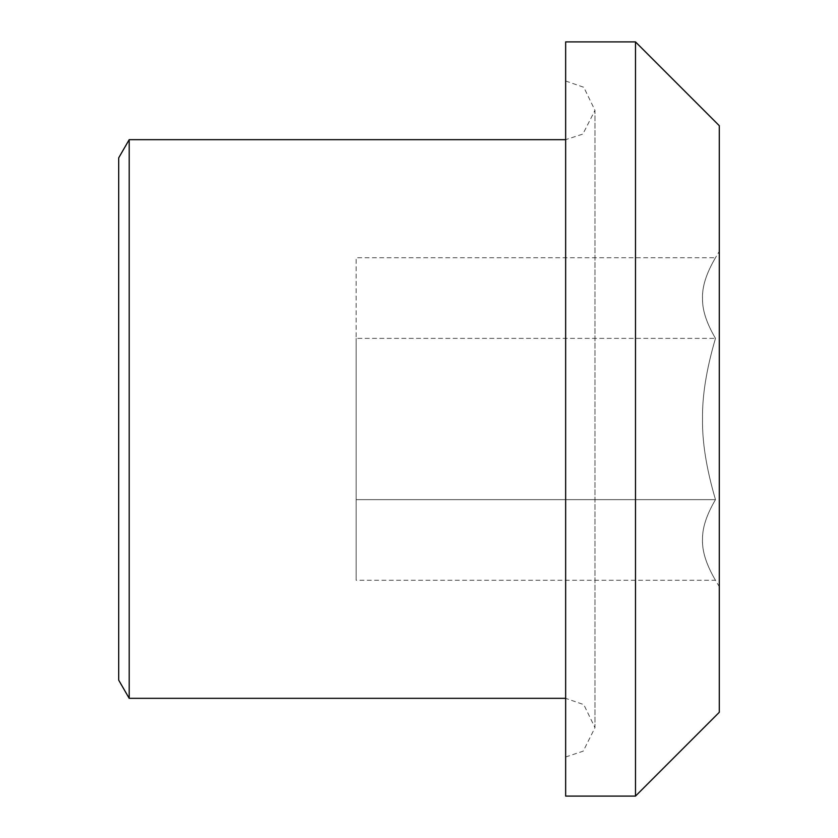 <?xml version="1.0" encoding="UTF-8"?>
<svg xmlns="http://www.w3.org/2000/svg" width="838" height="838" viewBox="0 0 838 838"><rect width="100%" height="100%" fill="white"/><g stroke="black" fill="none" stroke-linecap="round" stroke-linejoin="round"><path stroke-width="0.63" stroke-dasharray="4.19 3.14" d="M565.65 130.361L565.65 756.997L565.65 130.361M129.199 698.337L129.199 139.663M565.65 796.1L565.65 41.9M118.713 680.173L118.713 157.827M635.487 796.1L635.487 41.9M719.287 125.7L719.287 712.3M719.287 273.858L719.287 564.142L719.287 251.4L715.484 257.727C706.444 273.094 702.129 286.533 702.527 298.045C702.129 309.536 706.444 322.976 715.484 338.363C706.444 369.118 702.129 395.997 702.527 419C702.129 442.003 706.444 468.882 715.484 499.637C706.811 514.385 702.506 527.28 702.548 538.31C701.762 550.283 706.067 564.267 715.484 580.273C706.444 564.906 702.129 551.467 702.527 539.955C702.129 528.464 706.444 515.024 715.484 499.637C706.444 468.882 702.129 442.003 702.527 419C702.129 395.997 706.444 369.118 715.484 338.363C706.811 323.615 702.506 310.72 702.548 299.69C701.762 287.717 706.067 273.733 715.484 257.727L356.15 257.727L356.15 338.363L715.484 338.363L356.15 338.363L356.15 257.727M719.287 564.142L719.287 586.6L715.484 580.273L356.15 580.273L356.15 499.637L715.484 499.637L356.15 499.637L356.15 338.363L356.15 580.273M565.65 180.453L565.65 698.337L565.65 180.453M565.65 756.997L583.248 751.131L594.98 727.667L594.98 110.333L582.871 134.08L565.65 139.663L565.65 177.09M565.65 81.003L583.772 87.278L594.98 110.333L594.98 727.667L583.772 704.601L565.65 698.337"/><path stroke-width="1.26" d="M129.199 698.337L118.713 680.173L118.713 157.827L129.199 139.663L129.199 698.337L565.65 698.337M565.65 92.421L565.65 796.1L635.487 796.1L635.487 41.9L565.65 41.9L565.65 92.421M635.487 796.1L719.287 712.3L719.287 125.7L635.487 41.9M129.199 139.663L565.65 139.663"/></g></svg>
